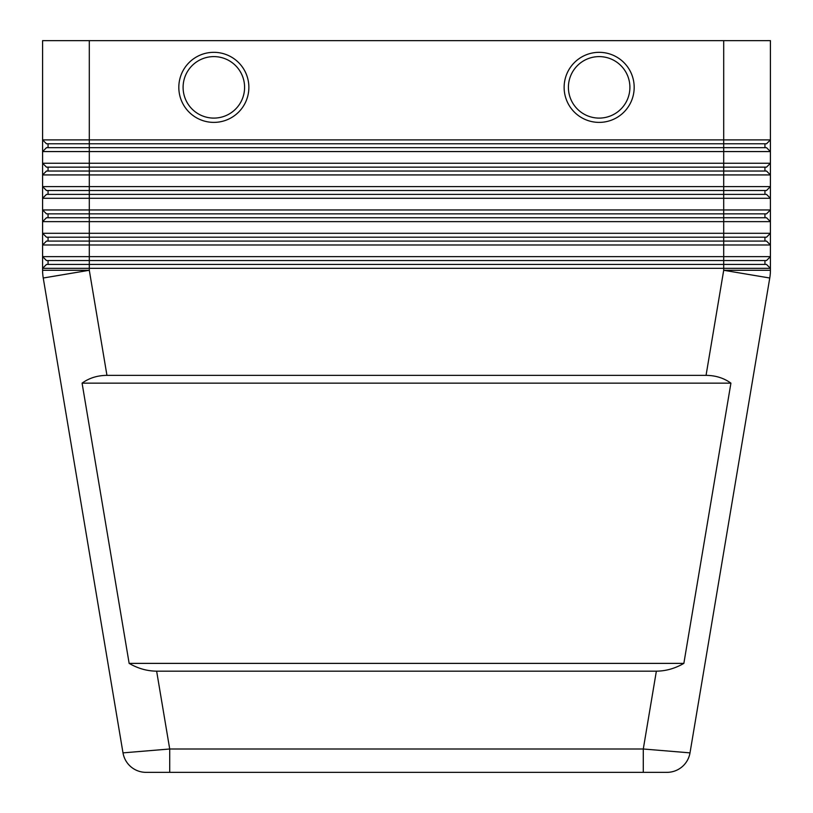 <?xml version="1.0" encoding="UTF-8"?>
<svg xmlns="http://www.w3.org/2000/svg" width="813" height="813" viewBox="0 0 813 813"><rect width="100%" height="100%" fill="white"/><g stroke="black" fill="none" stroke-linecap="round" stroke-linejoin="round"><path stroke-width="1.22" d="M599.151 52.327A35.03 35.03 0 0 1 634.181 87.357A35.03 35.03 0 0 1 599.151 122.387A35.03 35.03 0 0 1 564.131 87.357A35.03 35.03 0 0 1 599.151 52.327M213.849 122.387A35.03 35.03 0 0 0 248.869 87.357A35.03 35.03 0 0 0 213.849 52.327A35.03 35.03 0 0 0 178.819 87.357A35.03 35.03 0 0 0 213.849 122.387M656.365 671.162L156.635 671.162C147.123 671.091 137.966 668.489 129.145 663.378L82.083 383.147C89.176 378.025 97.469 375.433 106.95 375.362L706.05 375.362C715.531 375.433 723.824 378.025 730.917 383.147L683.855 663.378C675.034 668.489 665.877 671.091 656.365 671.162L643.286 748.997L690.003 752.868A23.353 23.353 0 0 1 666.965 772.35L146.035 772.35L169.714 772.35L169.714 748.997L122.997 752.868A23.353 23.353 0 0 0 130.944 766.822A23.353 23.353 0 0 1 122.997 752.868L43.241 278.016L89.298 270.272L42.591 270.272A46.707 46.707 0 0 0 43.241 278.016A46.707 46.707 0 0 1 42.754 274.154M156.635 671.162L169.714 748.997L643.286 748.997L643.286 772.35L666.965 772.35A23.353 23.353 0 0 0 682.056 766.822A23.353 23.353 0 0 1 666.965 772.35M59.024 147.681L46.483 147.681L42.591 151.574L770.409 151.574L770.409 139.897L766.517 143.789L723.702 143.789L723.702 147.681L59.024 147.681M766.517 147.681L723.702 147.681L723.702 163.25L42.591 163.25L46.483 167.143L766.517 167.143L770.409 163.25L723.702 163.25L723.702 171.035L46.483 171.035L42.591 174.927L770.409 174.927L770.409 151.574L766.517 147.681L770.409 151.574M46.483 190.496L89.298 190.496L89.298 40.65L42.591 40.65L42.591 139.897L46.483 143.789L723.702 143.789L723.702 139.897L770.409 139.897L770.409 40.65L723.702 40.65L723.702 139.897L42.591 139.897L42.591 198.281L770.409 198.281L770.409 186.604L42.591 186.604L46.483 190.496L42.591 186.604M766.517 241.085L723.702 241.085L723.702 244.977L770.409 244.977L770.409 233.301L42.591 233.301L42.591 244.977L723.702 244.977L723.702 256.654L42.591 256.654L42.591 268.331L770.409 268.331L770.409 256.654L723.702 256.654L723.702 260.546L766.517 260.546L770.409 256.654L770.409 244.977L766.517 241.085L770.409 244.977M766.517 217.742L723.702 217.742L723.702 221.634L770.409 221.634L770.409 209.957L42.591 209.957L42.591 221.634L723.702 221.634L723.702 237.193L766.517 237.193L770.409 233.301L770.409 221.634L766.517 217.742L770.409 221.634M766.517 171.035L723.702 171.035L723.702 190.496L766.517 190.496L770.409 186.604L770.409 174.927L766.517 171.035L770.409 174.927M766.517 194.388L770.409 198.281L766.517 194.388L46.483 194.388L42.591 198.281L42.591 209.957L46.483 213.849L42.591 209.957M46.483 213.849L723.702 213.849L723.702 217.742L46.483 217.742L42.591 221.634L42.591 233.301L46.483 237.193L42.591 233.301M46.483 237.193L89.298 237.193L89.298 190.496L723.702 190.496L723.702 213.849L766.517 213.849L770.409 209.957L770.409 198.281M46.483 260.546L89.298 260.546L89.298 237.193L723.702 237.193L723.702 241.085L46.483 241.085L42.591 244.977L42.591 256.654L46.483 260.546L42.591 256.654M766.517 264.438L770.409 268.331L766.517 264.438L46.483 264.438L42.591 268.331L42.591 270.272M178.819 87.357A35.03 35.03 0 0 1 213.849 52.327A35.03 35.03 0 0 1 248.869 87.357M89.298 40.65L723.702 40.65M82.083 383.147L730.917 383.147M129.145 663.378L683.855 663.378M690.003 752.868A23.353 23.353 0 0 1 682.056 766.822A23.353 23.353 0 0 0 690.003 752.868L769.759 278.016A46.707 46.707 0 0 0 770.409 270.272L770.409 268.331M106.95 375.362L89.298 270.272L89.298 260.546L723.702 260.546L723.702 270.272L769.759 278.016M46.483 167.143L42.591 163.25M764.952 260.546L764.952 264.438M48.048 260.546L48.048 264.438M764.952 237.193L764.952 241.085M48.048 237.193L48.048 241.085M764.952 213.849L764.952 217.742M48.048 213.849L48.048 217.742M764.952 190.496L764.952 194.388M48.048 190.496L48.048 194.388M764.952 167.143L764.952 171.035M48.048 167.143L48.048 171.035M46.483 143.789L42.591 139.897M764.952 143.789L764.952 147.681M48.048 143.789L48.048 147.681M130.944 766.822A23.353 23.353 0 0 0 146.035 772.35A23.353 23.353 0 0 1 130.944 766.822A23.353 23.353 0 0 0 146.035 772.35L146.035 772.35A23.353 23.353 0 0 1 122.997 752.868M599.151 56.605A30.752 30.752 0 0 1 629.902 87.357A30.752 30.752 0 0 1 599.151 118.098A30.752 30.752 0 0 1 568.409 87.357A30.752 30.752 0 0 1 599.151 56.605M770.246 274.154A46.707 46.707 0 0 0 770.409 270.272L723.702 270.272L706.05 375.362M213.849 56.605A30.752 30.752 0 0 0 183.098 87.357A30.752 30.752 0 0 0 213.849 118.098A30.752 30.752 0 0 0 244.591 87.357A30.752 30.752 0 0 0 213.849 56.605"/></g></svg>
